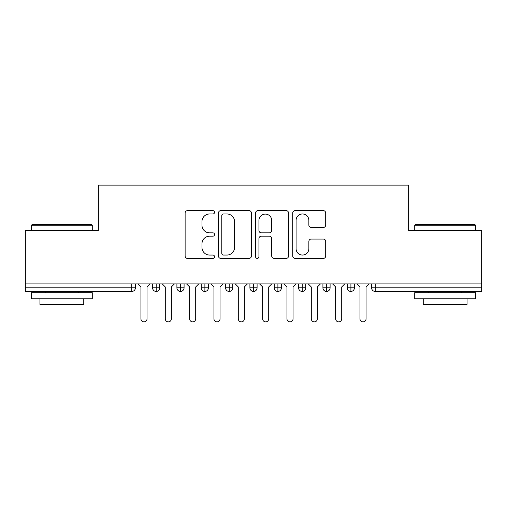 <?xml version="1.0" encoding="UTF-8"?>
<svg xmlns="http://www.w3.org/2000/svg" width="507" height="507" viewBox="0 0 507 507"><rect width="100%" height="100%" fill="white"/><g stroke="black" fill="none" stroke-linecap="round" stroke-linejoin="round"><path stroke-width="0.76" d="M214.562 212.3A1.673 1.673 0 0 0 212.889 210.633L187.514 210.633A2.389 2.389 0 0 0 185.125 213.022L185.125 256.016A2.389 2.389 0 0 0 187.514 258.405L212.889 258.405A1.673 1.673 0 0 0 214.562 256.732A1.673 1.673 0 0 0 212.889 255.059L209.606 255.059A7.643 7.643 0 0 1 201.963 247.416L201.963 243.835A7.643 7.643 0 0 1 209.606 236.192L212.889 236.192A1.673 1.673 0 0 0 214.562 234.519A1.673 1.673 0 0 0 212.889 232.846L209.606 232.846A7.643 7.643 0 0 1 201.963 225.203L201.963 221.616A7.643 7.643 0 0 1 209.606 213.973L212.889 213.973A1.673 1.673 0 0 0 214.562 212.3M323.314 227.472A2.389 2.389 0 0 0 325.697 225.083L325.697 213.022A2.389 2.389 0 0 0 323.314 210.633L295.125 210.633A2.389 2.389 0 0 0 292.735 213.022L292.735 256.016A2.389 2.389 0 0 0 295.125 258.405L323.314 258.405A2.389 2.389 0 0 0 325.697 256.016L325.697 241.446A2.389 2.389 0 0 0 323.314 239.057L311.247 239.057A2.389 2.389 0 0 0 308.858 241.446L308.858 248.671A6.388 6.388 0 0 1 302.47 255.059A6.388 6.388 0 0 1 296.082 248.671L296.082 220.368A6.388 6.388 0 0 1 302.47 213.973A6.388 6.388 0 0 1 308.858 220.368L308.858 225.083A2.389 2.389 0 0 0 311.247 227.472L323.314 227.472M25.35 283.92L481.65 283.92L481.65 230.622L408.642 230.622L408.642 185.118L98.358 185.118L98.358 230.622L25.35 230.622L25.35 287.811L131.757 287.811L131.757 283.92M251.409 213.022A2.389 2.389 0 0 0 249.019 210.633L220.837 210.633A2.389 2.389 0 0 0 218.447 213.022L218.447 256.016A2.389 2.389 0 0 0 220.837 258.405L249.019 258.405A2.389 2.389 0 0 0 251.409 256.016L251.409 213.022M257.981 210.633L286.163 210.633A2.389 2.389 0 0 1 288.553 213.022L288.553 256.016A2.389 2.389 0 0 1 286.163 258.405L274.103 258.405A2.389 2.389 0 0 1 271.714 256.016L271.714 238.582A2.389 2.389 0 0 0 269.325 236.192L261.32 236.192A2.389 2.389 0 0 0 258.931 238.582L258.931 256.732A1.673 1.673 0 0 1 257.264 258.405A1.673 1.673 0 0 1 255.591 256.732L255.591 213.022A2.389 2.389 0 0 1 257.981 210.633M135.407 283.92L135.407 287.811A3.65 3.65 0 0 1 131.757 291.462L25.35 291.462L25.35 287.811M481.65 283.92L481.65 291.462L375.243 291.462A3.65 3.65 0 0 1 371.593 287.811L371.593 283.92L371.593 287.811A3.65 3.65 0 0 0 375.243 291.462L375.243 287.811L481.65 287.811M156.219 291.462A3.65 3.65 0 0 1 152.569 287.811L152.569 283.92L152.569 287.811A3.65 3.65 0 0 0 156.219 291.462A3.65 3.65 0 0 0 159.743 287.818L159.743 283.92L159.743 287.811A3.65 3.65 0 0 1 156.219 291.462L156.219 287.811L159.743 287.811M156.219 283.92L156.219 287.811L152.569 287.811M131.757 291.462A3.65 3.65 0 0 0 135.407 287.811A3.65 3.65 0 0 1 131.757 291.462L131.757 287.811L135.407 287.811M180.555 283.92L180.555 287.811L176.905 287.811L176.905 283.92L176.905 287.811A3.65 3.65 0 0 0 180.555 291.462A3.65 3.65 0 0 0 184.079 287.818L184.079 283.92L184.079 287.811A3.65 3.65 0 0 1 180.555 291.462A3.65 3.65 0 0 1 176.905 287.811A3.65 3.65 0 0 0 180.555 291.462L180.555 287.811L184.079 287.811M204.891 283.92L204.891 287.811L201.241 287.811L201.241 283.92L201.241 287.811A3.65 3.65 0 0 0 204.891 291.462A3.65 3.65 0 0 0 208.415 287.818L208.415 283.92L208.415 287.811A3.65 3.65 0 0 1 204.891 291.462A3.65 3.65 0 0 1 201.241 287.811A3.65 3.65 0 0 0 204.891 291.462L204.891 287.811L208.415 287.811M229.227 283.92L229.227 291.462A3.65 3.65 0 0 1 225.577 287.811L225.577 283.92L225.577 287.811A3.65 3.65 0 0 0 229.227 291.462A3.65 3.65 0 0 0 232.751 287.818L232.751 283.92M253.563 283.92L253.563 291.462A3.65 3.65 0 0 1 249.913 287.811A3.65 3.65 0 0 0 253.563 291.462A3.65 3.65 0 0 1 249.913 287.811L249.913 283.92M257.087 283.92L257.087 287.811A3.65 3.65 0 0 1 253.563 291.462A3.65 3.65 0 0 0 257.087 287.818L249.913 287.811M277.899 283.92L277.899 287.811L274.249 287.811L274.249 283.92L274.249 287.811A3.65 3.65 0 0 0 277.899 291.462A3.65 3.65 0 0 0 281.423 287.818L281.423 283.92L281.423 287.811A3.65 3.65 0 0 1 277.899 291.462A3.65 3.65 0 0 1 274.249 287.811A3.65 3.65 0 0 0 277.899 291.462L277.899 287.811L281.423 287.811M302.235 291.462A3.65 3.65 0 0 1 298.585 287.811L298.585 283.92L298.585 287.811A3.65 3.65 0 0 0 302.235 291.462A3.65 3.65 0 0 0 305.759 287.818L305.759 283.92L305.759 287.811A3.65 3.65 0 0 1 302.235 291.462L302.235 287.811L305.759 287.811M326.571 283.92L326.571 287.811L322.921 287.811L322.921 283.92L322.921 287.811A3.65 3.65 0 0 0 326.571 291.462A3.65 3.65 0 0 0 330.095 287.818L330.095 283.92L330.095 287.811A3.65 3.65 0 0 1 326.571 291.462A3.65 3.65 0 0 1 322.921 287.811A3.65 3.65 0 0 0 326.571 291.462L326.571 287.811L330.095 287.811M350.907 283.92L350.907 291.462A3.65 3.65 0 0 1 347.257 287.811L347.257 283.92L347.257 287.811A3.65 3.65 0 0 0 350.907 291.462A3.65 3.65 0 0 0 354.431 287.818L354.431 283.92M302.235 283.92L302.235 287.811L298.585 287.811M223.46 213.973A1.673 1.673 0 0 0 221.787 215.646L221.787 253.386A1.673 1.673 0 0 0 223.46 255.059L226.927 255.059A7.643 7.643 0 0 0 234.57 247.416L234.57 221.616A7.643 7.643 0 0 0 226.927 213.973L223.46 213.973M271.714 220.482A6.388 6.388 0 0 0 265.326 214.093A6.388 6.388 0 0 0 258.931 220.482L258.931 230.457A2.389 2.389 0 0 0 261.32 232.846L269.325 232.846A2.389 2.389 0 0 0 271.714 230.457L271.714 220.482M140.946 318.84L140.946 286.962L140.946 318.84A3.042 3.042 0 0 0 143.988 321.882A3.042 3.042 0 0 0 147.03 318.84L147.03 286.962L147.03 318.84M150.072 283.92L147.03 286.962M140.946 286.962L137.904 283.92M165.282 318.84L165.282 286.962L165.282 318.84A3.042 3.042 0 0 0 168.324 321.882A3.042 3.042 0 0 0 171.366 318.84L171.366 286.962L171.366 318.84M189.618 318.84L189.618 286.962L189.618 318.84A3.042 3.042 0 0 0 192.66 321.882A3.042 3.042 0 0 0 195.702 318.84L195.702 286.962L195.702 318.84M213.954 318.84L213.954 286.962L213.954 318.84A3.042 3.042 0 0 0 216.996 321.882A3.042 3.042 0 0 0 220.038 318.84L220.038 286.962L220.038 318.84M238.29 318.84L238.29 286.962L238.29 318.84A3.042 3.042 0 0 0 241.332 321.882A3.042 3.042 0 0 0 244.374 318.84L244.374 286.962L244.374 318.84M174.408 283.92L171.366 286.962M165.282 286.962L162.24 283.92M198.744 283.92L195.702 286.962M189.618 286.962L186.576 283.92M223.08 283.92L220.038 286.962M213.954 286.962L210.912 283.92M247.416 283.92L244.374 286.962M238.29 286.962L235.248 283.92M32.163 224.538L91.545 224.538L92.274 225.273L31.434 225.273L32.163 224.538M61.854 298.762L31.434 298.762L31.434 292.678L92.274 292.678L92.274 298.762L61.854 298.762M83.756 298.762L83.756 304.365L39.952 304.365L39.952 298.762M415.455 224.538L474.837 224.538L475.566 225.273L414.726 225.273L415.455 224.538M445.146 298.762L414.726 298.762L414.726 292.678L475.566 292.678L475.566 298.762L445.146 298.762M467.048 298.762L467.048 304.365L423.244 304.365L423.244 298.762M262.626 318.84L262.626 286.962L262.626 318.84A3.042 3.042 0 0 0 265.668 321.882A3.042 3.042 0 0 0 268.71 318.84L268.71 286.962L268.71 318.84M271.752 283.92L268.71 286.962M262.626 286.962L259.584 283.92M286.962 318.84L286.962 286.962L286.962 318.84A3.042 3.042 0 0 0 290.004 321.882A3.042 3.042 0 0 0 293.046 318.84L293.046 286.962L293.046 318.84M311.298 318.84L311.298 286.962L311.298 318.84A3.042 3.042 0 0 0 314.34 321.882A3.042 3.042 0 0 0 317.382 318.84L317.382 286.962L317.382 318.84M335.634 318.84L335.634 286.962L335.634 318.84A3.042 3.042 0 0 0 338.676 321.882A3.042 3.042 0 0 0 341.718 318.84L341.718 286.962L341.718 318.84M296.088 283.92L293.046 286.962M286.962 286.962L283.92 283.92M320.424 283.92L317.382 286.962M311.298 286.962L308.256 283.92M344.76 283.92L341.718 286.962M335.634 286.962L332.592 283.92M359.97 318.84L359.97 286.962L359.97 318.84A3.042 3.042 0 0 0 363.012 321.882A3.042 3.042 0 0 0 366.054 318.84L366.054 286.962L366.054 318.84M369.096 283.92L366.054 286.962M359.97 286.962L356.928 283.92M375.243 283.92L375.243 287.811L371.593 287.811A3.65 3.65 0 0 0 375.243 291.462M225.577 287.811A3.65 3.65 0 0 0 229.227 291.462A3.65 3.65 0 0 0 232.751 287.818L225.577 287.811M347.257 287.811A3.65 3.65 0 0 0 350.907 291.462A3.65 3.65 0 0 0 354.431 287.818L347.257 287.811M31.434 230.622L31.434 225.273M45.307 292.678L45.307 291.462M78.401 292.678L78.401 291.462M92.274 230.622L92.274 225.273M414.726 230.622L414.726 225.273M428.599 292.678L428.599 291.462M461.693 292.678L461.693 291.462M475.566 230.622L475.566 225.273"/></g></svg>
